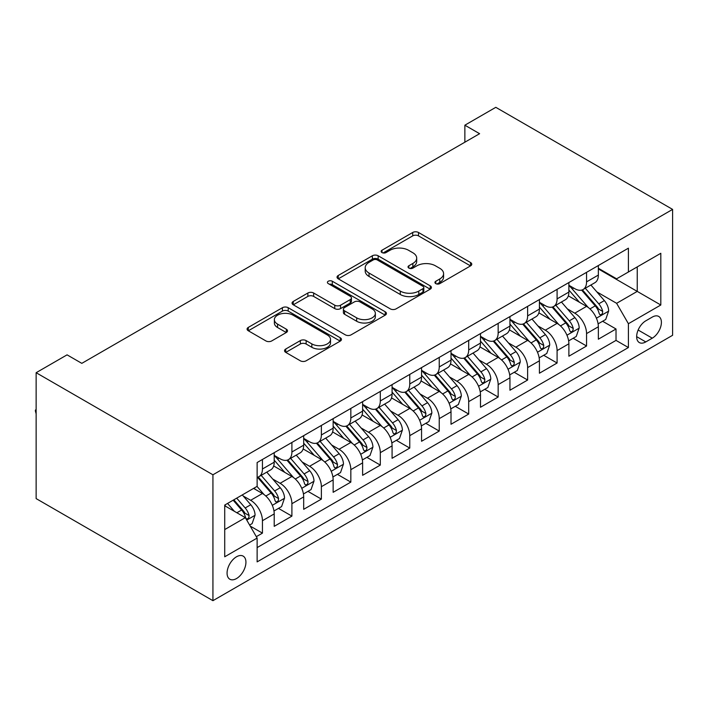 <?xml version="1.0" encoding="UTF-8"?>
<svg xmlns="http://www.w3.org/2000/svg" width="708" height="708" viewBox="0 0 708 708"><rect width="100%" height="100%" fill="white"/><g stroke="black" fill="none" stroke-linecap="round" stroke-linejoin="round"><path stroke-width="1.06" d="M435.774 283.616A2.867 1.655 0 0 0 439.827 283.616L470.555 265.881A4.089 2.363 0 0 0 471.758 264.208A4.089 2.363 0 0 0 470.555 262.535L418.499 232.481A4.089 2.363 0 0 0 412.711 232.481L381.984 250.225A2.867 1.655 0 0 0 381.143 251.393A2.867 1.655 0 0 0 381.984 252.561A2.867 1.655 0 0 0 386.028 252.561L390.011 250.26A13.089 7.558 0 0 1 408.516 250.26L412.853 252.765A13.089 7.558 0 0 1 416.693 258.11A13.089 7.558 0 0 1 412.853 263.456L408.879 265.748A2.867 1.655 0 0 0 408.038 266.925A2.867 1.655 0 0 0 408.879 268.093A2.867 1.655 0 0 0 412.932 268.093L416.906 265.792A13.089 7.558 0 0 1 435.411 265.792L439.756 268.297A13.089 7.558 0 0 1 443.589 273.642A13.089 7.558 0 0 1 439.756 278.987L435.774 281.28A2.867 1.655 0 0 0 434.942 282.448A2.867 1.655 0 0 0 435.774 283.616L435.774 281.28M236.507 578.56A13.337 7.699 120 0 0 245.216 566.807A13.337 7.699 120 0 0 243.171 556.125A13.337 7.699 120 0 0 236.507 556.78A13.337 7.699 120 0 0 227.79 568.533A13.337 7.699 120 0 0 229.834 579.224A13.337 7.699 120 0 0 236.507 578.56M285.74 349.035A4.089 2.363 0 0 0 284.545 350.708A4.089 2.363 0 0 0 285.74 352.372L300.342 360.806A4.089 2.363 0 0 0 306.13 360.806L340.256 341.106A4.089 2.363 0 0 0 341.46 339.433A4.089 2.363 0 0 0 340.256 337.76L288.2 307.706A4.089 2.363 0 0 0 282.412 307.706L248.287 327.415A4.089 2.363 0 0 0 247.083 329.078A4.089 2.363 0 0 0 248.287 330.751L265.925 340.937A4.089 2.363 0 0 0 271.713 340.937L286.315 332.503A4.089 2.363 0 0 0 287.519 330.831A4.089 2.363 0 0 0 286.315 329.167L277.571 324.114A10.939 6.319 0 0 1 274.368 319.644A10.939 6.319 0 0 1 281.12 313.812A10.939 6.319 0 0 1 293.041 315.175L327.317 334.964A10.939 6.319 0 0 1 330.521 339.433A10.939 6.319 0 0 1 323.768 345.265A10.939 6.319 0 0 1 311.847 343.902L306.13 340.601A4.089 2.363 0 0 0 300.342 340.601L285.74 349.035L285.74 352.372M672.6 209.4L495.804 107.324L464.864 125.192L479.599 133.697L81.809 363.354L67.074 354.85L36.135 372.709L212.931 474.785L672.6 209.4L672.6 335.291L212.931 600.676L212.931 474.785M390.294 308.874A4.089 2.363 0 0 0 396.082 308.874L430.207 289.174A4.089 2.363 0 0 0 431.411 287.501A4.089 2.363 0 0 0 430.207 285.828L378.152 255.774A4.089 2.363 0 0 0 372.364 255.774L338.238 275.483A4.089 2.363 0 0 0 337.035 277.147A4.089 2.363 0 0 0 338.238 278.819L390.294 308.874M329.397 284.235A2.867 1.655 0 0 1 332.309 284.643L332.309 281.235L385.232 311.794A4.089 2.363 0 0 1 386.435 313.467A4.089 2.363 0 0 1 385.232 315.14L351.106 334.84A4.089 2.363 0 0 1 345.318 334.84L293.262 304.785L293.262 301.449A4.089 2.363 0 0 0 292.059 303.113A4.089 2.363 0 0 0 293.262 304.785M293.262 301.449L307.865 293.015A4.089 2.363 0 0 1 313.653 293.015L334.76 305.201A4.089 2.363 0 0 0 340.548 305.201L350.239 299.608A4.089 2.363 0 0 0 351.434 297.935A4.089 2.363 0 0 0 350.239 296.271L328.255 283.581A2.867 1.655 0 0 1 327.415 282.412A2.867 1.655 0 0 1 329.185 280.881A2.867 1.655 0 0 1 332.309 281.235M256.323 536.664L262.438 533.133L250.207 526.079M243.251 496.034L250.65 500.299A16.665 9.62 60 0 1 262.438 520.716L274.217 513.911L274.217 526.336L291.9 516.123L278.492 508.388M272.713 479.024L280.111 483.29A16.665 9.62 60 0 1 291.9 503.707L303.688 496.901L303.688 509.317L321.37 499.113L307.962 491.37M302.183 462.005L309.582 466.28A16.665 9.62 60 0 1 321.37 486.697L333.149 479.891L333.149 492.308L350.832 482.104L337.424 474.36M331.645 444.996L339.044 449.27A16.665 9.62 60 0 1 350.832 469.678L362.62 462.873L362.62 475.298L380.302 465.085L366.894 457.35M361.115 427.986L368.514 432.252A16.665 9.62 60 0 1 380.302 452.669L392.082 445.863L392.082 458.288L409.764 448.076L396.356 440.341M390.577 410.976L397.976 415.242A16.665 9.62 60 0 1 409.764 435.659L421.552 428.853L421.552 441.27L439.234 431.066L425.827 423.322M420.048 393.958L427.446 398.232A16.665 9.62 60 0 1 439.234 418.649L451.014 411.844L451.014 424.26L468.696 414.056L455.288 406.312M449.509 376.948L456.908 381.223A16.665 9.62 60 0 1 468.696 401.631L480.484 394.825L480.484 407.25L498.158 397.038L484.759 389.303M478.98 359.938L486.378 364.204A16.665 9.62 60 0 1 498.158 384.621L509.946 377.815L509.946 390.232L527.628 380.028L514.22 372.284M508.441 342.92L515.84 347.194A16.665 9.62 60 0 1 527.628 367.611L539.416 360.806L539.416 373.222L557.09 363.018L543.691 355.274M537.912 325.91L545.31 330.185A16.665 9.62 60 0 1 557.09 350.602L568.878 343.796L568.878 356.212L586.56 346.008L586.56 333.583A16.665 9.62 -120 0 0 574.772 313.175L567.374 308.9M573.153 338.265L586.56 346.008M274.217 513.911A16.665 9.62 -120 0 0 262.438 493.503L253.597 488.396M303.688 496.901A16.665 9.62 -120 0 0 291.9 476.484L273.677 465.961M333.149 479.891A16.665 9.62 -120 0 0 321.37 459.474L303.148 448.952M362.62 462.873A16.665 9.62 -120 0 0 350.832 442.465L332.61 431.942M392.082 445.863A16.665 9.62 -120 0 0 380.302 425.455L362.08 414.932M421.552 428.853A16.665 9.62 -120 0 0 409.764 408.436L391.542 397.914M451.014 411.844A16.665 9.62 -120 0 0 439.234 391.427L421.003 380.904M480.484 394.825A16.665 9.62 -120 0 0 468.696 374.417L450.474 363.894M509.946 377.815A16.665 9.62 -120 0 0 498.158 357.398L479.935 346.885M539.416 360.806A16.665 9.62 -120 0 0 527.628 340.389L509.406 329.866M568.878 343.796A16.665 9.62 -120 0 0 557.09 323.379L538.868 312.856M652.272 317.087L645.785 320.83A12.921 7.461 120 0 0 637.35 332.211A12.921 7.461 120 0 0 639.324 342.566A12.921 7.461 120 0 0 645.785 341.92L652.272 338.176A12.921 7.461 120 0 0 660.706 326.795A12.921 7.461 120 0 0 658.723 316.441A12.921 7.461 120 0 0 652.272 317.087M224.719 529.566L245.349 517.654L257.128 538.071L257.128 561.886L628.403 347.539L628.403 323.715L616.615 303.307L596.844 291.891M257.128 538.071L224.719 556.78L224.719 505.07L257.128 486.352L257.128 462.536L628.403 248.181L628.403 272.005L660.812 253.287L660.812 305.006L628.403 323.715M274.217 455.394L280.111 458.793A16.665 9.62 60 0 0 288.448 459.616L300.236 452.81A16.665 9.62 -120 0 0 303.688 445.182L303.688 435.659M303.688 438.376L309.582 441.783A16.665 9.62 60 0 0 317.919 442.606L329.698 435.801A16.665 9.62 -120 0 0 333.149 428.172L333.149 418.64M333.149 421.366L339.044 424.773A16.665 9.62 60 0 0 347.38 425.596L359.168 418.791A16.665 9.62 -120 0 0 362.62 411.162L362.62 401.631M362.62 404.356L368.514 407.755A16.665 9.62 60 0 0 376.842 408.587L388.63 401.781A16.665 9.62 -120 0 0 392.082 394.144L392.082 384.621M392.082 387.347L397.976 390.745A16.665 9.62 60 0 0 406.312 391.568L418.101 384.763A16.665 9.62 -120 0 0 421.552 377.134L421.552 367.611M421.552 370.328L427.446 373.736A16.665 9.62 60 0 0 435.774 374.559L447.562 367.753A16.665 9.62 -120 0 0 451.014 360.124L451.014 350.593M451.014 353.319L456.908 356.726A16.665 9.62 60 0 0 465.245 357.549L477.033 350.743A16.665 9.62 -120 0 0 480.484 343.115L480.484 333.583M480.484 336.309L486.378 339.707A16.665 9.62 60 0 0 494.706 340.539L506.494 333.734A16.665 9.62 -120 0 0 509.946 326.096L509.946 316.573M509.946 319.299L515.84 322.698A16.665 9.62 60 0 0 524.177 323.521L535.965 316.715A16.665 9.62 -120 0 0 539.416 309.086L539.416 299.564M539.416 302.281L545.31 305.688A16.665 9.62 60 0 0 553.638 306.511L565.427 299.705A16.665 9.62 -120 0 0 568.878 292.077L568.878 282.545M257.128 547.594L616.022 340.389L616.022 328.99L598.349 339.203L598.349 326.777A16.665 9.62 -120 0 0 586.56 306.369L568.338 295.847M568.878 285.271L574.772 288.678A16.665 9.62 -120 0 0 583.109 289.501A16.665 9.62 -120 0 0 586.56 281.873L586.56 272.341M583.109 289.501L594.897 282.696A16.665 9.62 -120 0 0 598.349 275.067L598.349 265.535M262.438 459.474L262.438 468.997A16.665 9.62 60 0 1 258.986 476.634A16.665 9.62 60 0 1 257.128 477.307M258.986 476.634L270.766 469.829A16.665 9.62 -120 0 0 274.217 462.2L274.217 452.669M291.9 442.465L291.9 451.987A16.665 9.62 60 0 1 288.448 459.616M321.37 425.446L321.37 434.978A16.665 9.62 60 0 1 317.919 442.606M350.832 408.436L350.832 417.968A16.665 9.62 60 0 1 347.38 425.596M380.302 391.427L380.302 400.949A16.665 9.62 60 0 1 376.842 408.587M409.764 374.417L409.764 383.94A16.665 9.62 60 0 1 406.312 391.568M439.234 357.398L439.234 366.93A16.665 9.62 60 0 1 435.774 374.559M468.696 340.389L468.696 349.92A16.665 9.62 60 0 1 465.245 357.549M498.158 323.379L498.158 332.902A16.665 9.62 60 0 1 494.706 340.539M527.628 306.369L527.628 315.892A16.665 9.62 60 0 1 524.177 323.521M557.09 289.351L557.09 298.882A16.665 9.62 60 0 1 553.638 306.511M557.09 350.602L557.09 363.018M527.628 367.611L527.628 380.028M498.158 384.621L498.158 397.038M468.696 401.631L468.696 414.056M439.234 418.649L439.234 431.066M409.764 435.659L409.764 448.076M380.302 452.669L380.302 465.085M350.832 469.678L350.832 482.104M321.37 486.697L321.37 499.113M291.9 503.707L291.9 516.123M262.438 520.716L262.438 533.133M245.349 517.654L224.719 505.751M616.615 303.307L637.244 291.395L637.244 266.898L660.812 253.287M598.349 268.943L660.812 305.006M598.349 268.261L616.615 278.81L628.403 272.005M36.135 372.709L36.135 498.6L212.931 600.676M464.864 125.192L464.864 142.202M602.614 321.255L616.022 328.99M616.022 340.389L628.403 347.539M436.924 284.023L439.756 282.386A13.089 7.558 0 0 0 443.589 277.04L443.589 273.642M416.693 258.11L416.693 261.517A13.089 7.558 0 0 1 412.853 266.854L410.021 268.491M470.501 265.907L418.499 235.879A4.089 2.363 0 0 0 412.711 235.879L383.125 252.96M430.154 289.2L378.152 259.181A4.089 2.363 0 0 0 372.364 259.181L338.291 278.846M422.977 288.669A2.867 1.655 0 0 0 423.818 287.501A2.867 1.655 0 0 0 422.977 286.333L377.284 259.951A2.867 1.655 0 0 0 373.231 259.951L369.036 262.367A13.089 7.558 0 0 0 365.204 267.712A13.089 7.558 0 0 0 369.036 273.058L400.277 291.094A13.089 7.558 0 0 0 418.782 291.094L422.977 288.669L422.977 292.077A2.867 1.655 0 0 0 423.818 290.899L423.818 287.501M365.204 267.712L365.204 271.12A13.089 7.558 0 0 0 369.036 276.456L369.036 273.058M422.977 292.077L418.782 294.493A13.089 7.558 0 0 1 400.277 294.493L369.036 276.456M293.316 304.812L307.865 296.413L307.865 293.015M351.434 297.935L351.434 301.343A4.089 2.363 0 0 1 350.239 303.006L340.548 308.608A4.089 2.363 0 0 1 334.76 308.608L313.653 296.413A4.089 2.363 0 0 0 307.865 296.413M332.309 284.643L385.179 315.166M356.673 317.848A10.939 6.319 0 0 0 368.594 319.219A10.939 6.319 0 0 0 375.355 313.387A10.939 6.319 0 0 0 372.151 308.918L360.071 301.944A4.089 2.363 0 0 0 354.283 301.944L344.601 307.538A4.089 2.363 0 0 0 343.398 309.21A4.089 2.363 0 0 0 344.601 310.883L356.673 317.848L356.673 321.255A10.939 6.319 0 0 0 368.594 322.627A10.939 6.319 0 0 0 375.355 316.786L375.355 313.387M343.398 309.21L343.398 312.609A4.089 2.363 0 0 0 344.601 314.281L344.601 310.883M356.673 321.255L344.601 314.281M330.521 339.433L330.521 342.831A10.939 6.319 0 0 1 323.768 348.672A10.939 6.319 0 0 1 311.847 347.301L306.13 344.008A4.089 2.363 0 0 0 300.342 344.008L285.793 352.407M274.368 319.644L274.368 323.052A10.939 6.319 0 0 0 277.571 327.512L277.571 324.114M286.262 332.539L277.571 327.512M340.203 341.132L288.2 311.113A4.089 2.363 0 0 0 282.412 311.113L248.34 330.778M598.101 323.866L605.712 319.467L608.659 310.962A11.045 6.372 -120 0 0 604.358 300.59L590.897 285.005M588.198 307.44L572.232 288.961A31.878 18.408 -120 0 0 568.878 285.457M579.445 302.254L570.506 291.917A26.461 15.275 -120 0 0 568.878 290.138M581.604 290.094L595.224 305.865A11.045 6.372 60 0 1 599.163 313.476L599.959 314.777L601.455 314.573L602.455 313.361L602.694 311.431A11.045 6.372 -120 0 0 598.756 303.821L585.295 288.236M582.41 289.837L597.039 306.785A5.629 3.248 60 0 1 598.455 308.98L602.694 311.431M568.63 340.875L576.25 336.477L579.188 327.972A11.045 6.372 -120 0 0 574.896 317.6L561.426 302.015M558.727 324.459L542.762 305.971A31.878 18.408 -120 0 0 539.416 302.466M549.974 319.273L541.045 308.927A26.461 15.275 -120 0 0 539.416 307.148M552.143 307.113L565.754 322.875A11.045 6.372 60 0 1 569.692 330.486L570.498 331.795L571.993 331.583L572.984 330.37L573.232 328.441A11.045 6.372 -120 0 0 569.294 320.839L555.833 305.245M552.939 306.856L567.577 323.795A5.629 3.248 60 0 1 568.993 325.999L573.232 328.441M539.169 357.885L546.78 353.487L549.727 344.982A11.045 6.372 -120 0 0 545.425 334.619L531.965 319.025M529.265 341.468L513.3 322.981A31.878 18.408 -120 0 0 509.946 319.476M520.513 336.282L511.574 325.937A26.461 15.275 -120 0 0 509.946 324.167M522.672 324.122L536.292 339.884A11.045 6.372 60 0 1 540.231 347.495L541.036 348.805L542.523 348.593L543.523 347.38L543.762 345.451A11.045 6.372 -120 0 0 539.823 337.849L526.363 322.264M523.477 323.866L538.107 340.805A5.629 3.248 60 0 1 539.523 343.008L543.762 345.451M509.698 374.895L517.318 370.505L520.256 361.992A11.045 6.372 -120 0 0 515.964 351.628L502.494 336.043M499.804 358.478L483.83 339.99A31.878 18.408 -120 0 0 480.484 336.486M491.042 353.292L482.113 342.955A26.461 15.275 -120 0 0 480.484 341.176M493.21 341.132L506.822 356.903A11.045 6.372 60 0 1 510.76 364.505L511.565 365.815L513.061 365.602L514.061 364.39L514.3 362.469A11.045 6.372 -120 0 0 510.362 354.858L496.901 339.274M494.007 340.875L508.645 357.814A5.629 3.248 60 0 1 510.061 360.018L514.3 362.469M480.236 391.913L487.847 387.515L490.794 379.01A11.045 6.372 -120 0 0 486.493 368.638L473.033 353.053M470.333 375.488L454.368 357.009A31.878 18.408 -120 0 0 451.014 353.504M461.581 370.302L452.651 359.965A26.461 15.275 -120 0 0 451.014 358.186M463.74 358.151L477.36 373.913A11.045 6.372 60 0 1 481.298 381.524L482.104 382.824L483.591 382.621L484.591 381.408L484.83 379.479A11.045 6.372 -120 0 0 480.891 371.868L467.43 356.283M464.545 357.885L479.174 374.833A5.629 3.248 60 0 1 480.59 377.028L484.83 379.479M450.766 408.923L458.386 404.525L461.324 396.02A11.045 6.372 -120 0 0 457.032 385.648L443.562 370.063M440.872 392.506L424.897 374.019A31.878 18.408 -120 0 0 421.552 370.514M432.11 387.32L423.18 376.975A26.461 15.275 -120 0 0 421.552 375.196M434.278 375.16L447.89 390.922A11.045 6.372 60 0 1 451.828 398.533L452.633 399.843L454.129 399.631L455.129 398.418L455.368 396.489A11.045 6.372 -120 0 0 451.43 388.887L437.969 373.293M435.075 374.904L449.713 391.843A5.629 3.248 60 0 1 451.129 394.046L455.368 396.489M421.304 425.933L428.915 421.534L431.862 413.029A11.045 6.372 -120 0 0 427.561 402.666L414.1 387.072M411.401 409.516L395.436 391.028A31.878 18.408 -120 0 0 392.082 387.524M402.648 404.33L393.719 393.993A26.461 15.275 -120 0 0 392.082 392.214M404.808 392.17L418.428 407.941A11.045 6.372 60 0 1 422.366 415.543L423.172 416.853L424.658 416.64L425.658 415.428L425.897 413.499A11.045 6.372 -120 0 0 421.968 405.896L408.498 390.312M405.613 391.913L420.242 408.852A5.629 3.248 60 0 1 421.658 411.056L425.897 413.499M391.834 442.942L399.454 438.553L402.401 430.039A11.045 6.372 -120 0 0 398.1 419.676L384.63 404.091M381.939 426.526L365.965 408.038A31.878 18.408 -120 0 0 362.62 404.534M373.178 421.34L364.248 411.003A26.461 15.275 -120 0 0 362.62 409.224M375.346 409.18L388.957 424.95A11.045 6.372 60 0 1 392.896 432.553L393.701 433.862L395.197 433.65L396.197 432.438L396.436 430.517A11.045 6.372 -120 0 0 392.498 422.906L379.037 407.321M376.143 408.923L390.781 425.862A5.629 3.248 60 0 1 392.197 428.066L396.436 430.517M362.372 459.961L369.983 455.563L372.93 447.058A11.045 6.372 -120 0 0 368.629 436.686L355.168 421.101M352.469 443.544L336.504 425.057A31.878 18.408 -120 0 0 333.149 421.552M343.716 438.349L334.787 428.013A26.461 15.275 -120 0 0 333.149 426.234M345.876 426.198L359.496 441.96A11.045 6.372 60 0 1 363.434 449.571L364.239 450.881L365.726 450.669L366.726 449.456L366.965 447.527A11.045 6.372 -120 0 0 363.036 439.916L349.566 424.331M346.681 425.933L361.31 442.881A5.629 3.248 60 0 1 362.726 445.075L366.965 447.527M332.902 476.971L340.521 472.572L343.469 464.067A11.045 6.372 -120 0 0 339.167 453.695L325.698 438.11M323.007 460.554L307.042 442.066A31.878 18.408 -120 0 0 303.688 438.562M314.246 455.368L305.316 445.022A26.461 15.275 -120 0 0 303.688 443.243M316.414 443.208L330.034 458.97A11.045 6.372 60 0 1 333.964 466.581L334.769 467.891L336.265 467.678L337.265 466.466L337.504 464.536A11.045 6.372 -120 0 0 333.565 456.934L320.104 441.341M317.211 442.951L331.848 459.89A5.629 3.248 60 0 1 333.264 462.094L337.504 464.536M303.44 493.98L311.051 489.582L313.998 481.077A11.045 6.372 -120 0 0 309.697 470.714L296.236 455.12M293.537 477.564L277.571 459.076A31.878 18.408 -120 0 0 274.217 455.571M284.784 472.378L275.854 462.041A26.461 15.275 -120 0 0 274.217 460.262M286.944 460.218L300.564 475.988A11.045 6.372 60 0 1 304.502 483.591L305.307 484.9L306.794 484.688L307.794 483.475L308.033 481.546A11.045 6.372 -120 0 0 304.104 473.944L290.634 458.359M287.749 459.961L302.378 476.9A5.629 3.248 60 0 1 303.794 479.104L308.033 481.546M273.969 510.99L281.589 506.601L284.536 498.087A11.045 6.372 -120 0 0 280.235 487.724L266.766 472.139M264.075 494.573L257.022 486.414M255.314 489.387L254.172 488.06M257.482 477.227L271.102 492.998A11.045 6.372 60 0 1 275.031 500.6L275.837 501.91L277.332 501.707L278.332 500.485L278.571 498.565A11.045 6.372 -120 0 0 274.633 490.954L261.172 475.369M258.278 476.971L272.916 493.91A5.629 3.248 60 0 1 274.332 496.113L278.571 498.565M249.614 525.053L252.119 523.61L255.066 515.105A11.045 6.372 -120 0 0 250.765 504.733L242.286 494.919M234.375 511.326L227.56 503.423M225.852 506.397L224.719 505.087M233.153 500.193L241.632 510.008A11.045 6.372 60 0 1 245.57 517.619L246.375 518.929L247.862 518.716L248.862 517.504L249.11 515.574A11.045 6.372 -120 0 0 245.172 507.963L236.693 498.149M233.835 499.804L243.446 510.928A5.629 3.248 60 0 1 244.862 513.123L249.11 515.574M36.135 413.817L35.4 411.074L35.4 410.056L36.135 409.631M36.135 410.481L35.4 410.056M250.65 500.299L262.438 493.503M280.111 483.29L291.9 476.484M309.582 466.28L321.37 459.474M339.044 449.27L350.832 442.465M368.514 432.252L380.302 425.455M397.976 415.242L409.764 408.436M427.446 398.232L439.234 391.427M456.908 381.223L468.696 374.417M486.378 364.204L498.158 357.398M515.84 347.194L527.628 340.389M545.31 330.185L557.09 323.379M574.772 313.175L586.56 306.369M586.56 281.873L598.349 275.067M262.438 468.997L274.217 462.2M291.9 451.987L303.688 445.182M321.37 434.978L333.149 428.172M350.832 417.968L362.62 411.162M380.302 400.949L392.082 394.144M409.764 383.94L421.552 377.134M439.234 366.93L451.014 360.124M468.696 349.92L480.484 343.115M498.158 332.902L509.946 326.096M527.628 315.892L539.416 309.086M557.09 298.882L568.878 292.077M586.56 333.583L598.349 326.777M638.138 330.025L652.272 338.176M636.651 336.645L645.785 341.92M439.756 282.386L439.756 278.987M408.879 268.093L408.879 265.748M412.853 266.854L412.853 263.456M381.984 252.561L381.984 250.225M412.711 235.879L412.711 232.481M418.499 235.879L418.499 232.481M470.555 265.881L470.555 262.535M338.238 278.819L338.238 275.483M372.364 259.181L372.364 255.774M378.152 259.181L378.152 255.774M430.207 289.174L430.207 285.828M400.277 294.493L400.277 291.094M418.782 294.493L418.782 291.094M313.653 296.413L313.653 293.015M334.76 308.608L334.76 305.201M340.548 308.608L340.548 305.201M350.239 303.006L350.239 299.608M385.232 315.14L385.232 311.794M300.342 344.008L300.342 340.601M306.13 344.008L306.13 340.601M311.847 347.301L311.847 343.902M286.315 332.503L286.315 329.167M248.287 330.751L248.287 327.415M282.412 311.113L282.412 307.706M288.2 311.113L288.2 307.706M340.256 341.106L340.256 337.76M596.41 318.202L608.588 311.175M572.232 288.961L573.745 288.085M598.756 303.821L604.358 300.59M589.959 308.909L595.224 305.865M566.949 335.211L579.117 328.185M542.762 305.971L544.284 305.095M569.294 320.839L574.896 317.6M560.488 325.919L565.754 322.875M537.478 352.221L549.656 345.194M513.3 322.981L514.813 322.105M539.823 337.849L545.425 334.619M531.027 342.929L536.292 339.884M508.017 369.24L520.185 362.213M483.83 339.99L485.352 339.114M510.362 354.858L515.964 351.628M501.556 359.938L506.822 356.903M478.555 386.249L490.724 379.223M454.368 357.009L455.881 356.133M480.891 371.868L486.493 368.638M472.094 376.957L477.36 373.913M449.084 403.259L461.253 396.232M424.897 374.019L426.42 373.143M451.43 388.887L457.032 385.648M442.624 393.967L447.89 390.922M419.623 420.269L431.791 413.242M395.436 391.028L396.949 390.152M421.968 405.896L427.561 402.666M413.162 410.976L418.428 407.941M390.152 437.287L402.321 430.26M365.965 408.038L367.487 407.162M392.498 422.906L398.1 419.676M383.692 427.986L388.957 424.95M360.691 454.297L372.859 447.27M336.504 425.057L338.017 424.18M363.036 439.916L368.629 436.686M354.23 445.005L359.496 441.96M331.22 471.307L343.389 464.28M307.042 442.066L308.555 441.19M333.565 456.934L339.167 453.695M324.76 462.014L330.034 458.97M301.758 488.316L313.927 481.29M277.571 459.076L279.094 458.2M304.104 473.944L309.697 470.714M295.298 479.024L300.564 475.988M272.288 505.335L284.457 498.308M274.633 490.954L280.235 487.724M265.827 496.034L271.102 492.998M246.747 520.079L254.995 515.318M245.172 507.963L250.765 504.733M236.861 512.76L241.632 510.008"/></g></svg>
